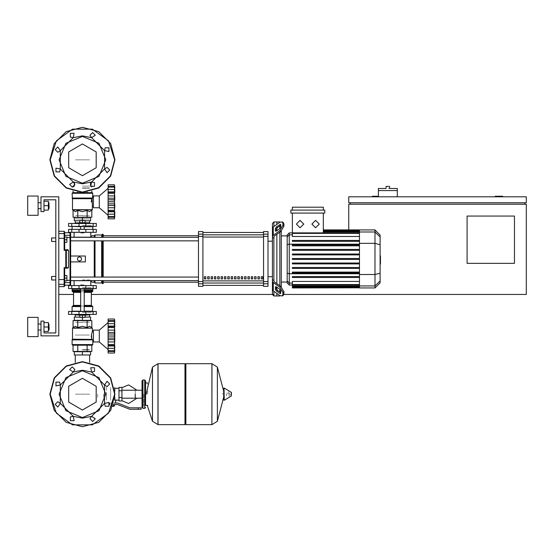 <?xml version="1.0" encoding="UTF-8"?>
<svg xmlns="http://www.w3.org/2000/svg" width="554" height="554" viewBox="0 0 554 554"><rect width="100%" height="100%" fill="white"/><g stroke="black" fill="none" stroke-linecap="round" stroke-linejoin="round"><path stroke-width="0.42" stroke-dasharray="2.77 2.08" d="M378.347 188.526L397.287 188.526M387.814 190.597L397.287 190.597L387.814 190.597M48.974 205.686L48.974 208.643L48.974 205.686M48.385 205.686L48.385 208.643L48.385 205.686M49.271 205.686L49.271 208.352L49.271 205.686M41.017 205.686L41.017 208.643L41.017 205.686M38.06 205.686L38.06 215.305L38.06 205.686M27.7 205.686L27.7 215.305L27.7 205.686M48.974 327.005L48.974 329.969L48.974 327.005M48.385 327.005L48.385 329.969L48.385 327.005M49.271 327.005L49.271 329.672L49.271 327.005M41.017 327.005L41.017 329.969L41.017 327.005M38.06 327.005L38.06 336.624L38.06 327.005M27.7 327.005L27.7 336.624L27.7 327.005M75.296 334.997L89.589 334.997L75.296 334.997M89.589 394.178L75.296 394.178L89.589 394.178M75.296 219.003L89.589 219.003L75.296 219.003M89.589 159.822L75.296 159.822L89.589 159.822M51.667 276.411L51.667 279.957M64.686 278.184L64.686 276.411L64.686 278.184M51.37 279.666L51.37 276.702M51.667 237.943L51.667 241.489M64.686 239.716L64.686 237.943L64.686 239.716M51.37 241.198L51.37 238.234M97.663 394.178L97.663 398.16L97.663 394.178M135.245 398.16L135.245 390.196L135.245 398.16M103.577 394.178L103.577 398.16L103.577 394.178M106.541 394.178L106.541 398.16L106.541 394.178M110.682 387.371L110.682 400.646L110.682 387.371M106.541 387.371L106.541 400.985L106.541 387.371M121.928 394.178L121.928 398.16L121.928 394.178M118.965 394.178L118.965 398.16L118.965 394.178M118.965 399.552L118.965 399.019M118.965 389.337L118.965 388.804M114.823 388.257L114.823 399.704L114.823 388.257M112.753 403.056L109.422 403.056L112.753 403.056M112.704 406.165L113.937 406.165M112.753 405.867L113.937 405.867L112.753 405.867M113.639 406.456L112.587 406.456M141.159 409.267L138.202 409.267M138.202 407.792L141.159 407.792M118.965 394.711L118.965 393.645M110.682 400.182L110.682 387.814L110.682 400.182M114.823 400.182L114.823 387.814M114.823 390.882L114.823 397.474M147.669 394.178L147.669 382.932L147.669 394.178M145.598 382.932L145.598 405.424M211.884 394.178L211.884 424.655L211.884 394.178M222.535 394.178L222.535 393.292L222.535 394.178M227.05 394.178L227.05 392.848L227.05 394.178M229.564 394.178L229.564 392.848L229.564 394.178M230.526 394.178L230.526 395.244L230.526 394.178M229.169 394.178L229.169 396.262L229.169 394.178M226.434 394.178L226.434 395.895L226.434 394.178M228.428 394.178L228.428 391.65L228.428 394.178M223.643 388.396L223.643 399.96M223.643 394.178L223.643 399.787L223.643 394.178M185.839 424.655L185.839 363.701M184.953 424.655L184.953 363.701M158.028 363.701L158.028 424.655L158.028 363.701M184.953 394.178L184.953 423.768L184.953 394.178M152.509 421.275L152.509 367.08M143.825 394.178L143.825 405.722L143.825 394.178M135.245 394.178L135.245 396.976L135.245 394.178M82.442 285.58L90.773 285.58L82.442 285.58M82.442 288.537L91.659 288.537L82.442 288.537M82.442 279.957L90.773 279.957L82.442 279.957M82.442 287.651L91.659 287.651L82.442 287.651M93.127 288.537L96.348 288.537M79.035 288.537L85.856 288.537M68.537 288.537L71.757 288.537M96.348 285.58L93.127 285.58M85.856 285.58L79.035 285.58M71.757 285.58L68.537 285.58M84.215 285.282L80.669 285.282M82.442 314.43L89.589 314.43L82.442 314.43M80.96 284.991L83.924 284.991M85.995 315.171L78.89 315.171M108.113 349.498L108.113 322.567L108.113 349.498M99.311 341.95L99.311 330.115M93.391 341.95L93.391 330.115M108.113 319.021L108.113 353.05M108.113 350.779L108.113 345.377L108.113 350.779M82.442 349.941L89.589 349.941L82.442 349.941M82.442 351.714L89.589 351.714L82.442 351.714M82.442 349.643L89.291 349.643L82.442 349.643M75.296 317.096L89.589 317.096L75.296 317.096M75.296 315.025L89.589 315.025L75.296 315.025M75.192 315.025L89.693 315.025M75.046 314.873L89.838 314.873M75.046 314.43L89.838 314.43L75.046 314.43M85.995 314.873L78.89 314.873M85.995 315.025L78.89 315.025M82.442 322.123L89.589 322.123L82.442 322.123M82.442 320.351L89.589 320.351L82.442 320.351M82.442 322.421L75.593 322.421L82.442 322.421M82.442 311.473L91.659 311.473L82.442 311.473M82.442 312.359L91.659 312.359L82.442 312.359M93.127 311.473L96.348 311.473M79.035 311.473L85.856 311.473M68.537 311.473L71.757 311.473M96.348 314.43L93.127 314.43M85.856 314.43L79.035 314.43M71.757 314.43L68.537 314.43M72.678 345.204L92.206 345.204M93.391 340.475L93.391 331.597L93.391 340.475M72.38 311.473L92.504 311.473L72.38 311.473M72.082 311.175L92.802 311.175M84.215 306.002L80.669 306.002M84.215 291.792L80.669 291.792M72.082 290.317L92.802 290.317M72.235 290.164L92.65 290.164M72.082 290.019L92.802 290.019M72.082 288.835L92.802 288.835M72.38 288.537L92.504 288.537L72.38 288.537M84.215 288.835L80.669 288.835M84.215 290.019L80.669 290.019M84.215 290.164L80.669 290.164M84.215 290.317L80.669 290.317M72.678 291.792L92.206 291.792M72.678 306.002L92.206 306.002M84.215 311.175L80.669 311.175M108.113 339.671L108.113 344.519L108.113 339.671M108.113 327.553L108.113 326.479L108.113 327.553M82.442 291.792L72.927 291.792L82.442 291.792M80.96 232.909L83.924 232.909M84.215 232.618L80.669 232.618M82.442 223.442L89.589 223.442L82.442 223.442M85.995 222.701L78.89 222.701M108.113 188.374L108.113 215.305L108.113 188.374M108.113 184.828L108.113 218.858M93.391 207.757L93.391 195.922M99.311 207.757L99.311 195.922M82.442 187.931L89.589 187.931L82.442 187.931M82.442 186.158L89.589 186.158L82.442 186.158M82.442 188.228L89.291 188.228L82.442 188.228M75.296 220.776L89.589 220.776L75.296 220.776M75.296 222.847L89.589 222.847L75.296 222.847M78.89 222.847L85.995 222.847M78.89 222.999L85.995 222.999M75.046 223.442L89.838 223.442L75.046 223.442M89.838 222.999L75.046 222.999M89.693 222.847L75.192 222.847M82.442 215.748L89.589 215.748L82.442 215.748M82.442 217.521L89.589 217.521L82.442 217.521M82.442 215.451L75.593 215.451L82.442 215.451M82.442 226.399L91.659 226.399L82.442 226.399M82.442 225.513L91.659 225.513L82.442 225.513M96.348 226.399L93.127 226.399M71.757 226.399L68.537 226.399M85.856 226.399L79.035 226.399M93.127 223.442L96.348 223.442M68.537 223.442L71.757 223.442M79.035 223.442L85.856 223.442M92.206 192.667L72.678 192.667M93.391 197.404L93.391 206.282L93.391 197.404M72.38 226.399L92.504 226.399L72.38 226.399M80.669 226.697L84.215 226.697M92.802 229.356L72.082 229.356L92.802 229.356M92.802 226.697L72.082 226.697M108.113 216.192L108.113 217.244L108.113 216.192M108.113 193.36L108.113 192.286L108.113 193.36M108.113 203.865L108.113 207.785L108.113 203.865"/><path stroke-width="0.83" d="M397.287 188.526L389.594 188.526L389.594 186.456L386.041 186.456L386.041 188.526L378.347 188.526L378.347 190.597L397.287 190.597L397.287 188.526M51.667 278.184L51.667 276.411L55.809 276.411L55.809 241.489L51.667 241.489L51.667 237.943L55.809 237.943L55.809 199.765L43.974 199.765L43.974 211.607L41.017 211.607L41.017 196.808L58.772 196.808L58.772 335.883L41.017 335.883L41.017 321.091L43.974 321.091L43.974 332.926L55.809 332.926L55.809 279.957L51.667 279.957L51.667 278.184M51.667 276.411L51.667 279.957M51.667 237.943L51.667 241.489M135.245 394.178L135.245 398.16L135.245 394.178M118.965 390.778L118.965 400.985L121.928 400.985L121.928 387.371L118.965 387.371L118.965 390.778L121.928 390.778M113.937 405.867L112.704 406.165M112.587 406.456L113.937 406.165M138.202 409.267L141.159 409.267L141.159 407.792L138.202 407.792L138.202 409.267L129.816 409.267L117.67 404.538L113.3 404.538M109.422 403.174L109.706 404.538M114.366 387.814L114.823 387.814L114.823 390.882M114.823 397.474L114.823 400.182L114.456 400.064M184.953 364.587L185.839 363.701L185.839 424.655L211.884 424.655L211.884 363.701L211.884 424.655L211.96 363.701L217.397 367.08L217.397 421.275L217.397 367.08L223.643 391.166M223.643 394.178L223.643 388.396L224.017 388.029L224.204 400.279L223.643 399.96L223.643 394.178M231.413 394.178L231.413 392.613L231.413 394.178M157.952 424.655L157.952 363.701L184.953 363.701L184.953 424.655L158.028 424.655L158.028 363.701L158.028 424.655L152.509 421.275L152.509 367.08L146.194 394.178M147.669 405.424L145.598 405.424L145.598 380.861L145.598 382.932L147.669 382.932M96.348 288.537L68.537 288.537L68.537 285.58L96.348 285.58L96.348 288.537M80.669 285.282L84.215 285.282L80.96 284.991L80.669 285.58M78.89 314.43L78.89 315.171L85.995 315.171L85.995 314.43M114.477 336.008L108.113 336.008L108.113 327.553L114.477 327.553L114.851 332.393L114.477 350.779L114.83 349.588M114.477 327.504L108.113 327.504L108.113 321.313L114.477 321.313L114.851 326.091L114.484 328.058M114.602 326.479L108.113 326.576M114.477 321.285L108.113 321.285L108.113 319.021L114.477 319.021L114.851 322.456L114.477 321.313M114.823 349.609L114.477 353.05L108.113 353.05L108.113 350.779L114.477 350.779M114.477 350.751L108.113 350.751L108.113 344.567L114.477 344.567L114.505 345.26M108.113 345.488L114.602 345.585M108.113 336.008L114.477 336.063L114.484 336.603M114.477 344.519L108.113 344.567M108.113 344.519L108.113 336.063M93.391 330.115L93.391 341.95L99.311 341.95L99.311 330.115L93.391 330.115M85.995 315.025L89.838 314.873L85.995 314.873M78.89 314.873L75.046 314.873L75.046 314.43M78.89 315.025L75.046 314.873M96.348 311.473L68.537 311.473L68.537 314.43L96.348 314.43L96.348 311.473M92.206 345.204L72.678 345.204L72.082 344.616L92.802 344.616L92.206 345.204L92.802 344.616L92.206 345.204L92.802 344.616L92.206 345.204L92.802 344.616L92.802 340.475L93.391 340.475M80.669 306.002L72.678 306.002L72.082 306.591L72.678 306.002M80.669 291.792L72.678 291.792L72.082 291.203L72.38 288.537M84.215 291.203L92.802 291.203L92.802 288.835L84.215 288.835M80.669 288.835L72.082 288.835M92.802 290.019L84.215 290.019M80.669 290.019L72.082 290.019M92.65 290.164L84.215 290.164M80.669 290.164L72.235 290.164M92.802 290.317L84.215 290.317M80.669 290.317L72.082 290.317M92.206 291.792L92.802 291.203L92.206 291.792L92.802 291.203L92.206 291.792L92.802 291.203L92.206 291.792L84.215 291.792M92.504 311.473L92.802 306.591L92.206 306.002L84.215 306.002M92.802 311.175L84.215 311.175M80.669 311.175L72.082 311.175L72.082 306.591L80.669 306.591M82.442 232.909L80.669 232.618L84.215 232.618L82.442 232.909M78.89 223.442L78.89 222.701L85.995 222.701L85.995 223.442M99.311 195.922L99.311 207.757L93.391 207.757L93.391 195.922L99.311 195.922L108.113 188.374M108.113 217.244L108.113 216.586L114.505 216.856L114.844 215.374L114.477 218.858L108.113 218.858L108.113 217.244L114.671 217.244L114.796 216.122M114.796 212.909L114.477 216.559L108.113 216.559L108.113 210.368L114.477 210.368L114.671 214.163L114.83 212.431M108.113 211.296L114.602 211.393M114.477 210.326L108.113 210.326L108.113 201.871L114.477 201.871L114.851 205.479L114.477 210.368M114.477 201.815L108.113 201.815L108.113 193.36L114.477 193.36L114.851 198.2L114.484 202.411M114.477 193.311L108.113 193.311L108.113 187.12L114.477 187.12L114.851 191.899L114.484 193.865M114.602 192.286L108.113 192.383M114.477 187.093L108.113 187.093L108.113 184.828L114.477 184.828L114.851 188.263L114.477 187.12M108.113 218.858L114.477 218.858L114.477 184.828L108.113 184.828L114.484 184.911M78.89 222.999L75.046 222.999L78.89 222.847M85.995 222.847L89.693 222.847L89.838 223.442M85.995 222.999L89.838 222.999M93.127 226.399L96.348 226.399L96.348 223.442L68.537 223.442L68.537 226.399L93.127 226.399L93.127 223.442M82.442 192.667L92.206 192.667L92.802 193.256L72.082 193.256L72.678 192.667L82.442 192.667M72.38 226.399L80.669 226.697M84.215 226.697L92.802 226.697L92.802 229.356M96.348 229.356L68.537 229.356L68.537 232.32L96.348 232.32L96.348 229.356M273.891 226.517L273.891 221.96L276.855 221.96L276.855 224.425L276.855 221.96L279.812 221.96L279.812 222.334M273.891 280.58L273.891 237.32L272.416 238.379L272.416 279.521L273.891 280.58L274.327 281.841L280.781 286.404L279.735 287.145L282.872 292.505L283.918 291.764L280.781 286.404M279.735 287.145L273.281 282.582L272.416 281.1L272.416 294.458L273.891 295.94L273.891 291.383M279.812 295.566L279.812 295.94L276.855 295.94L276.855 293.475L276.855 295.94L273.891 295.94M276.855 289.7L276.855 287.194L276.855 289.7M276.855 283.627L276.855 234.273L276.855 283.627M276.855 230.699L276.855 228.193L276.855 230.699M273.891 221.96L272.416 223.442L272.416 236.8L273.281 235.318L279.735 230.755L280.781 231.496L274.327 236.059L273.891 237.32M279.812 225.907L279.812 228.608M279.812 232.181L279.812 285.719M279.812 289.292L279.812 291.993M289.243 232.881L287.18 234.944L287.18 282.956L289.243 285.019L289.243 232.881L292.346 232.881L292.346 233.345L292.346 213.082M281.293 286.806L281.293 231.094M292.346 287.81L292.346 287.367L292.346 287.81L359.47 287.81L292.346 287.976M292.346 259.397L359.47 259.397L292.346 259.397L292.346 258.503L359.47 258.503M374.961 229.924L374.961 287.976L380.12 282.817L380.12 235.083L374.961 229.924L359.47 229.924L359.47 287.803M292.346 268.427L359.47 268.427L292.346 268.427L292.346 267.534L359.47 267.534M292.346 263.912L359.47 263.912L292.346 263.912L292.346 263.018L359.47 263.018M292.346 277.457L359.47 277.457L292.346 277.457L292.346 276.571L359.47 276.571M292.346 272.942L359.47 272.942L292.346 272.942L292.346 272.056L359.47 272.056M359.47 286.847L292.346 286.847L292.346 285.982L292.346 286.425L359.47 286.425M359.47 284.555L292.346 284.555L292.346 281.439L359.47 281.439M359.47 249.473L292.346 249.473L292.346 250.36L359.47 250.36M359.47 253.988L292.346 253.988L292.346 254.882L359.47 254.882M359.47 240.443L292.346 240.443L292.346 241.329L359.47 241.329M359.47 244.958L292.346 244.958L292.346 245.844L359.47 245.844M261.28 278.925L261.28 276.702L262.755 276.702L262.755 278.925L261.28 278.925M257.929 278.925L257.929 276.702L259.411 276.702L259.411 278.925L257.929 278.925M254.584 278.925L254.584 276.702L256.059 276.702L256.059 278.925L254.584 278.925M251.232 278.925L251.232 276.702L252.714 276.702L252.714 278.925L251.232 278.925M247.887 278.925L247.887 276.702L249.362 276.702L249.362 278.925L247.887 278.925M244.536 278.925L244.536 276.702L246.018 276.702L246.018 278.925L244.536 278.925M241.191 278.925L241.191 276.702L242.666 276.702L242.666 278.925L241.191 278.925M237.839 278.925L237.839 276.702L239.321 276.702L239.321 278.925L237.839 278.925M234.494 278.925L234.494 276.702L235.969 276.702L235.969 278.925L234.494 278.925M231.143 278.925L231.143 276.702L232.625 276.702L232.625 278.925L231.143 278.925M227.791 278.925L227.791 276.702L229.273 276.702L229.273 278.925L227.791 278.925M224.446 278.925L224.446 276.702L225.928 276.702L225.928 278.925L224.446 278.925M221.094 278.925L221.094 276.702L222.576 276.702L222.576 278.925L221.094 278.925M217.75 278.925L217.75 276.702L219.232 276.702L219.232 278.925L217.75 278.925M214.398 278.925L214.398 276.702L215.88 276.702L215.88 278.925L214.398 278.925M211.053 278.925L211.053 276.702L212.528 276.702L212.528 278.925L211.053 278.925M207.702 278.925L207.702 276.702L209.183 276.702L209.183 278.925L207.702 278.925M204.357 278.925L204.357 276.702L205.832 276.702L205.832 278.925L204.357 278.925M202.875 236.343L202.875 231.579L198.436 231.579L198.436 286.321L202.875 286.321L202.875 236.343L198.436 236.343M263.538 236.343L267.977 236.343L267.977 231.579L263.538 231.579L263.538 286.321L267.977 286.321L267.977 281.557L263.538 281.557M267.977 236.343L267.977 281.557M64.686 237.05L64.686 239.716L66.909 239.716L66.909 237.05L64.686 237.05L64.686 232.763L70.012 232.763L70.012 285.137L70.607 284.548L70.607 280.601L198.436 280.601M70.607 255.99L85.399 255.99L85.399 261.91L70.607 261.91L70.607 240.845L198.436 240.845M198.436 237.299L70.607 237.299L70.607 233.352L70.607 235.859L70.012 235.284L64.686 235.284M94.277 237.299L94.277 235.72L92.061 235.72L90.579 237.202L70.607 237.202L70.607 235.859L70.607 237.618L66.909 237.479M68.467 250.318L68.467 267.582L65.753 267.63L65.753 268.171L66.335 267.582L66.335 250.318L68.467 250.318L67.879 249.729L65.753 249.729L65.753 267.63L64.098 267.63L64.098 286.619L64.686 285.137L70.012 285.137L70.607 284.548L70.607 280.698L90.579 280.698L92.061 282.18L94.277 282.18L94.277 280.601M94.277 277.048L94.277 240.845M94.277 282.18L95.018 282.921L101.673 282.921L103.155 283.655L103.155 280.601M103.155 277.048L103.155 240.845M103.155 237.299L103.155 234.245L102.414 234.245L102.414 237.299M102.414 283.655L102.414 280.601M102.414 277.048L102.414 240.845M101.673 282.921L101.673 280.601M101.673 277.048L101.673 240.845M101.673 237.299L101.673 234.979L102.414 234.245M95.018 282.921L95.018 280.601M95.018 277.048L95.018 240.845M95.018 237.299L95.018 234.979L101.673 234.979M58.772 231.281L64.098 231.281L64.098 250.269L64.686 249.729L64.686 232.763M58.772 286.619L64.098 286.619L64.686 286.023L64.686 268.171L67.879 268.171L68.467 267.582M64.686 249.729L64.098 250.269L64.686 249.729L64.098 250.269L64.686 249.729L64.098 250.269L64.686 249.729L64.098 250.269L64.686 249.729L64.098 250.269L66.335 250.318L65.753 249.729L64.098 250.269L64.686 249.729L64.686 239.716M64.686 275.518L64.686 278.184L66.909 278.184L66.909 275.518L64.686 275.518L64.686 268.171L64.098 267.63L64.686 268.171M64.686 282.616L70.012 282.616L70.607 282.041L70.607 280.698L70.607 284.548L70.607 280.698L70.607 284.548L70.012 285.137L70.607 284.548L70.012 285.137L70.607 284.548L70.607 237.618M64.686 286.023L64.686 285.137L64.098 286.619L64.686 286.023M70.607 237.202L70.607 235.859M48.974 208.643L48.974 202.729L48.974 208.643L48.385 208.643M38.06 205.686L38.06 215.305L27.7 215.305L27.7 196.068L38.06 196.068L38.06 205.686M48.974 329.969L48.974 324.048L48.974 329.969L48.385 329.969M38.06 327.005L38.06 336.624L27.7 336.624L27.7 317.394L38.06 317.394L38.06 327.005M73.045 327.525L75.392 326.271L77.747 327.525L82.442 326.271L87.137 327.525L87.137 320.648L73.045 320.648L73.045 327.525L72.616 327.954L92.352 328.169L72.532 328.169L72.532 339.166L92.006 339.373L72.442 339.373L72.082 339.851L92.553 339.851L92.123 339.464L72.172 339.644L72.082 344.616L72.678 345.204M92.553 198.02L72.082 198.02L92.553 198.02L92.802 193.256L92.206 192.667M231.413 395.743L231.233 392.294L224.204 388.077M144.712 379.975L144.712 408.381L142.939 408.381L142.939 379.975L144.712 379.975L145.598 380.861M84.215 292.387L91.362 292.387L91.362 305.406L84.215 305.406M80.669 291.203L72.082 291.203L72.678 291.792M80.669 292.387L73.523 292.387L72.927 291.792M80.669 305.406L73.523 305.406L73.523 292.387M92.206 306.002L92.802 306.591L92.206 306.002L92.802 306.591L92.206 306.002L92.802 306.591L84.215 306.591M91.306 202.002L91.846 198.706L72.532 198.706L72.532 209.71L92.352 209.71L72.616 209.918L75.392 211.607L77.747 210.347L82.442 211.607L87.137 210.347L89.492 211.607L92.269 209.918L92.352 206.282L93.391 206.282M72.678 192.667L72.082 193.256L72.678 192.667L72.082 193.256L72.678 192.667L72.082 193.256L72.442 198.498L92.123 198.415M93.391 331.597L92.352 331.597L91.472 334.325L91.846 339.166L91.306 335.869M114.699 394.178L108.536 413.139L92.407 424.856L72.477 424.856L56.349 413.139L50.185 394.178L54.507 378.05L66.314 366.242L82.442 361.928L98.57 366.242L110.378 378.05L114.699 394.178M114.699 159.822L108.536 140.861L92.407 129.144L72.477 129.144L56.349 140.861L50.185 159.822L54.507 175.95L66.314 187.758L82.442 192.072L98.57 187.758L110.378 175.95L114.699 159.822M82.442 417.557L65.912 410.708L59.063 394.178L65.912 377.648L82.442 370.799L98.972 377.648L105.821 394.178L98.972 410.708L82.442 417.557M82.442 183.201L98.972 176.352L105.821 159.822L98.972 143.292L82.442 136.443L65.912 143.292L59.063 159.822L65.912 176.352L82.442 183.201M82.442 378.334L96.167 386.256L96.167 402.1L82.442 410.022L68.717 402.1L68.717 386.256L82.442 378.334M82.442 426.725L66.168 422.37L54.25 410.452L49.895 394.178L54.25 377.904L66.168 365.986L82.442 361.63L98.716 365.986L110.634 377.904L114.99 394.178L110.634 410.452L98.716 422.37L82.442 426.725L66.168 422.37L54.25 410.452L49.895 394.178L54.25 377.904L66.168 365.986L82.442 361.63M82.442 143.978L68.717 151.9L68.717 167.744L82.442 175.666L96.167 167.744L96.167 151.9L82.442 143.978M114.99 159.822L110.634 143.548L98.716 131.63L82.442 127.275L66.168 131.63L54.25 143.548L49.895 159.822L54.25 176.096L66.168 188.014L82.442 192.37L98.716 188.014L110.634 176.096L114.99 159.822M69.589 369.573L72.249 366.914L74.915 369.573L73.273 372.032L82.442 370.211L91.618 372.032L90.752 367.69L94.519 367.69L94.519 371.457L91.618 372.032L104.588 385.009L107.047 381.325L109.713 383.984L107.047 386.65L104.588 385.009L104.588 403.354L108.93 402.488L108.93 406.255L105.163 406.255L104.588 403.354L91.618 416.324L95.295 418.782L92.636 421.449L89.97 418.782L91.618 416.324L82.442 418.145L73.273 416.324L60.296 403.354L60.296 385.009L73.273 372.032L69.589 369.573M74.132 420.666L70.365 420.666L70.365 416.899L73.273 416.324L74.132 420.666M57.838 407.031L55.178 404.372L57.838 401.705L60.296 403.354L57.838 407.031M55.954 385.868L55.954 382.101L59.721 382.101L60.296 385.009L55.954 385.868M55.954 168.132L55.954 171.899L59.721 171.899L60.296 168.991L55.954 168.132M57.838 146.969L55.178 149.628L57.838 152.295L60.296 150.646L57.838 146.969M74.132 133.334L70.365 133.334L70.365 137.101L73.273 137.676L74.132 133.334M95.295 135.218L92.636 132.551L89.97 135.218L91.618 137.676L82.442 135.855L73.266 137.676L60.296 150.646L60.296 168.991L73.273 181.968L69.589 184.427L72.249 187.086L74.915 184.427L73.273 181.968L82.442 183.789L91.618 181.968L104.588 168.991L104.588 150.646L91.618 137.676L95.295 135.218M108.93 151.512L108.93 147.745L105.163 147.745L104.588 150.646L108.93 151.512M107.047 172.675L109.713 170.016L107.047 167.35L104.588 168.991L107.047 172.675M90.752 186.31L94.519 186.31L94.519 182.543L91.618 181.968L90.752 186.31M315.579 220.36L319.277 224.058L315.579 227.756L311.881 224.058L315.579 220.36M300.088 220.36L303.786 224.058L300.088 227.756L296.39 224.058L300.088 220.36M142.939 408.381L142.046 407.495L142.046 380.861L142.939 381.748M502.63 196.808L502.63 196.22L495.228 196.22L495.228 196.808M514.465 263.385L467.119 263.385L467.119 216.046L514.465 216.046L514.465 263.385M524.818 202.729L524.818 204.204M283.856 294.458L526.3 294.458L526.3 204.204L348.757 204.204L348.757 229.924M526.3 202.729L526.3 196.808L348.757 196.808L348.757 202.729L526.3 202.729M350.239 202.729L350.239 204.204M378.347 196.22L372.426 196.22L372.426 196.808M273.891 294.458L91.362 294.458M73.523 294.458L58.772 294.458M378.347 196.808L378.347 190.597M397.287 196.808L397.287 190.597M75.296 354.969L75.296 362.42M89.589 354.969L89.589 362.42M64.686 278.184L64.686 280.843L66.909 280.843L66.909 278.184M66.909 239.716L66.909 242.382L64.686 242.382M121.928 400.701L128.583 403.499L137.011 398.16M137.011 390.196L128.583 384.857L121.928 387.655M118.965 400.099L115.71 400.099L115.71 403.056M118.965 388.257L114.823 388.257M114.823 399.704L115.71 400.099M113.605 404.538L113.605 405.867L114.463 405.867L114.463 404.538M112.822 405.867L113.605 405.867M113.757 403.056L117.67 403.056L129.816 407.792L138.202 407.792M118.965 397.578L121.928 397.578M211.96 424.655L217.397 421.275L223.643 397.19M157.952 363.701L152.509 367.08M82.442 315.171L82.442 317.394L79.776 317.394L79.776 315.171M79.776 317.096L74.305 317.096L74.305 320.351L82.442 320.351L82.442 317.394L85.108 317.394L85.108 315.171M108.113 322.567L99.311 330.115L108.113 322.567M108.113 349.498L99.311 341.95M108.113 332.393L114.851 332.393M108.113 326.091L114.851 326.091L114.671 323.709L114.851 326.091L114.671 323.709L114.851 326.091L114.671 323.709L114.796 324.963L114.671 323.709L114.796 324.963L114.671 323.709L114.796 324.963L114.671 323.709L108.113 323.709M114.83 322.089L114.754 321.341M114.657 320.51L114.595 319.983L114.657 320.51M108.113 330.087L114.671 330.087L114.796 331.14L114.505 328.474M108.113 334.007L114.671 334.007L114.83 333.065L114.602 334.214M114.796 338.632L114.671 338.058L114.796 338.632M114.796 340.925L114.83 340.433L114.796 340.925M114.796 347.102L114.671 348.355L114.851 345.973L114.671 348.355L114.851 345.973L114.671 348.355L108.113 348.355M114.526 352.635L114.595 352.081L114.526 352.635M114.844 349.567L114.671 351.437L114.851 349.609L114.671 351.437L114.851 349.609L114.671 351.437L108.113 351.437M108.113 345.973L114.851 345.973L114.83 346.624M108.113 339.671L114.851 339.671M74.305 354.969L90.579 354.969L90.579 351.714L74.305 351.714L74.305 354.969M82.442 354.969L82.442 351.714M89.589 317.096L89.589 315.025M75.296 317.096L75.296 315.025M89.838 314.873L89.838 314.43M85.108 317.096L90.579 317.096L90.579 320.351L82.442 320.351M92.449 339.699L92.802 340.475M87.137 327.525L89.492 326.271L91.839 327.525L92.352 328.169L92.352 331.597M77.747 320.648L77.747 327.525M87.137 320.648L91.839 320.648L91.839 327.525M91.839 345.204L91.839 351.423L73.045 351.423L73.045 345.204M87.137 345.204L87.137 351.423M77.747 345.204L77.747 351.423M72.38 311.473L72.082 311.175M92.802 288.835L92.504 288.537M114.505 335.073L114.484 335.461M114.56 329.263L114.602 329.63M108.113 341.977L114.671 341.977L114.526 343.196M114.505 343.591L114.484 344.006M114.796 321.749L114.671 320.627L108.113 320.627M114.671 330.087L114.526 328.875M82.442 222.701L82.442 220.485L79.776 220.485L79.776 222.701M85.108 220.776L90.579 220.776L90.579 217.521L82.442 217.521L82.442 220.485L85.108 220.485L85.108 222.701M108.113 215.305L99.311 207.757M114.796 206.732L114.83 206.24L114.796 206.732M114.526 218.442L114.595 217.888L114.526 218.442M114.844 215.374L114.83 215.783M108.113 211.78L114.851 211.78L114.671 214.163L114.851 211.78L114.671 214.163L114.851 211.78L114.671 214.163L108.113 214.163M108.113 205.479L114.851 205.479M108.113 198.2L114.851 198.2M108.113 191.899L114.851 191.899M114.796 187.557L114.754 187.148M114.657 186.317L114.595 185.791L114.657 186.317M114.83 191.255L114.754 190.271M114.796 199.239L114.83 198.872L114.796 199.239M108.113 195.894L114.671 195.894L114.796 196.947L114.505 194.281M90.579 186.123L90.447 182.903M74.437 182.903L74.305 186.123M89.589 220.776L89.589 222.847M75.296 220.776L75.296 222.847M75.046 222.999L75.046 223.442M79.776 220.776L74.305 220.776L74.305 217.521L82.442 217.521M93.391 197.404L92.802 197.404M92.352 206.282L92.116 198.422M87.137 210.347L87.137 217.23L91.839 217.23L91.839 210.347M87.137 217.23L73.045 217.23L73.045 210.347M77.747 217.23L77.747 210.347M90.904 186.456L91.839 186.456L91.839 186.968M87.137 192.667L87.137 192.03M91.839 192.667L91.839 190.985M73.045 192.667L73.045 190.985M73.045 186.968L73.045 186.456L73.98 186.456M77.747 192.667L77.747 192.03M92.504 226.399L92.802 226.697M72.082 226.697L72.082 229.356M108.113 207.785L114.671 207.785L114.526 209.003M114.505 209.398L114.484 209.814M114.671 199.814L108.113 199.814L114.602 200.022M114.505 200.88L114.484 201.268M114.56 195.07L114.602 195.437M114.83 187.903L114.671 186.435L114.83 187.903L114.671 186.435L114.83 187.903L114.671 186.435L108.113 186.435M114.796 190.77L114.671 189.516L108.113 189.516M114.671 195.894L114.526 194.683M380.12 255.886L380.48 255.886L380.48 262.014L380.12 262.014M380.48 261.28L380.12 261.28M380.48 262.014L380.48 264.14L380.12 264.14M380.48 264.14L380.12 264.272M275.373 230.699L275.373 228.608L276.418 226.821L280.594 224.315L280.781 226.877L279.735 228.663L276.418 231.011L275.567 231.17L275.373 230.699L276.072 231.198M279.735 224.481L280.781 225.215L277.464 227.562L276.418 229.349L276.418 231.011M275.373 289.292L275.567 286.73L276.418 286.889L276.418 288.551L277.464 290.338L280.781 292.678L279.735 293.419L276.418 291.072L275.373 289.292L276.418 288.551M276.418 286.889L279.735 289.236L280.781 291.023L280.594 293.585L279.735 293.419M280.781 231.496L283.918 226.136L283.918 224.045L283.343 222.639L282.298 221.898L279.735 222.383L273.281 226.953L272.416 228.428L272.416 238.379L272.416 230.007M283.918 226.136L282.872 225.395L279.735 230.755M282.872 225.395L282.872 223.304L283.918 224.045M282.298 221.898L282.872 223.304M272.416 279.521L272.416 289.472L273.281 290.947L279.735 295.511L282.298 296.002L283.343 295.261L283.918 293.855L283.918 291.764M283.918 293.855L282.872 294.596L282.298 296.002M282.872 294.596L282.872 292.505M287.18 282.062L281.293 282.062M287.18 235.838L281.293 235.838M290.864 210.125L290.864 213.082L324.803 213.082L324.803 210.125L290.864 210.125M323.321 213.082L323.321 232.902M292.346 210.125L292.346 207.168L323.321 207.168L323.321 210.125M359.47 236.461L292.346 236.461L292.346 233.345L359.47 233.345M359.47 287.291L292.346 287.291L359.47 287.367M359.47 284.998L292.346 284.998L292.346 285.982L359.47 285.982M272.416 238.379L272.416 236.8L272.416 238.379M272.416 281.1L272.416 287.893L272.416 281.1M263.538 232.5L202.875 232.5L263.538 232.493M202.875 285.4L263.538 285.4L202.875 285.407M272.416 241.198L267.977 241.198M272.416 276.702L267.977 276.702M205.832 278.925L205.832 276.702M204.357 278.828L205.832 278.828M94.277 235.72L95.018 234.979M79.485 261.169L77.56 260.061L77.56 257.839L79.485 256.731L81.403 257.839L81.403 260.061L79.485 261.169M43.974 331.444L48.385 331.444L48.385 322.567L43.974 322.567M43.974 327.005L48.385 327.005M43.974 210.125L48.385 210.125L48.385 201.247L43.974 201.247M43.974 205.686L48.385 205.686M55.809 279.957L55.809 332.926L55.809 279.957L55.809 332.926L55.809 279.957L55.809 332.926L43.974 332.926L55.809 332.926L43.974 332.926L55.809 332.926L43.974 332.926L55.809 332.926L55.809 199.765L43.974 199.765L55.809 199.765L43.974 199.765L55.809 199.765L43.974 199.765L55.809 199.765L55.809 237.943M55.809 276.411L55.809 241.489M93.127 288.537L93.127 285.58M71.757 288.537L71.757 285.58M79.035 288.537L79.035 285.58M85.856 288.537L85.856 285.58M108.113 338.058L114.671 338.058M93.127 311.473L93.127 314.43M71.757 311.473L71.757 314.43M79.035 311.473L79.035 314.43M85.856 311.473L85.856 314.43M108.113 203.865L114.671 203.865M85.856 226.399L85.856 223.442M79.035 226.399L79.035 223.442M71.757 226.399L71.757 223.442M93.127 229.356L93.127 232.32M71.757 229.356L71.757 232.32M79.035 229.356L79.035 232.32M85.856 229.356L85.856 232.32M380.48 258.953L380.12 258.953M380.48 256.62L380.12 256.62M276.418 229.349L275.373 228.608M277.464 227.562L276.418 226.821M276.072 286.702L275.373 287.194M277.464 290.338L276.418 291.072M273.281 235.318L273.281 226.953M273.281 290.947L273.281 282.582M359.47 230.533L323.321 230.533M359.47 231.053L323.321 231.053M359.47 231.918L323.321 231.918M292.346 234.827L289.243 234.827L287.18 236.821M359.47 244.148L289.243 244.148L287.18 244.681M292.346 283.073L289.243 283.073L287.18 281.079M287.18 273.219L289.243 273.752L359.47 273.752M380.12 236.953L374.961 231.967L359.47 231.967M359.47 243.379L374.961 243.379L380.12 244.716M359.47 274.521L374.961 274.521L380.12 273.184M359.47 285.933L374.961 285.933L380.12 280.947M263.538 234.848L202.875 234.848M263.538 280.85L202.875 280.85M202.875 283.052L263.538 283.052M202.875 237.05L263.538 237.05M202.875 234.113L198.436 234.113M267.977 234.113L263.538 234.113M202.875 281.557L198.436 281.557M198.436 283.786L202.875 283.786M263.538 283.786L267.977 283.786M64.686 238.386L58.772 238.268M64.686 283.731L64.098 284.313L58.772 284.313M64.686 279.514L58.772 279.632M64.686 234.169L64.098 233.587L58.772 233.587M70.607 280.282L66.909 280.421M142.046 398.16L121.928 398.16M142.046 390.196L121.928 390.196M211.96 363.701L185.839 363.701M231.233 392.294L231.413 392.613M231.233 396.062L224.204 400.279M184.953 423.768L185.839 424.655M147.232 405.424L152.509 421.275M142.939 379.975L142.046 380.861M144.712 408.381L145.598 407.495M142.939 406.608L142.046 407.495M74.111 280.698L74.111 285.58M90.773 285.58L90.773 280.892M80.669 288.537L80.669 311.473M84.215 311.473L84.215 288.537M108.113 321.015L114.505 321.015M108.113 351.049L114.505 351.049M108.113 353.05L114.477 353.05L114.477 319.021L108.113 319.021M91.362 305.406L91.957 306.002M91.362 292.387L91.957 291.792M73.523 305.406L72.927 306.002M84.215 226.399L84.215 229.356M80.669 226.399L80.669 229.356M108.113 216.856L114.505 216.856M108.113 186.823L114.505 186.823M90.773 232.32L90.773 237.008M74.111 232.32L74.111 237.202M359.47 229.924L323.321 229.924M323.321 230.09L359.47 230.09M323.321 230.609L359.47 230.609M323.321 231.475L359.47 231.475M292.346 285.019L289.243 285.019M292.346 232.902L359.47 232.902M374.961 287.976L359.47 287.976M103.155 282.18L198.436 282.18M103.155 235.72L198.436 235.72M198.436 277.048L70.607 277.048M64.098 231.281L64.686 231.877L64.098 231.281M70.012 232.763L70.607 233.352L70.012 232.763M38.06 208.643L41.017 208.643M38.06 329.969L41.017 329.969M38.06 324.048L41.017 324.048M48.385 324.048L48.974 324.048M38.06 202.729L41.017 202.729M48.385 202.729L48.974 202.729"/></g></svg>
